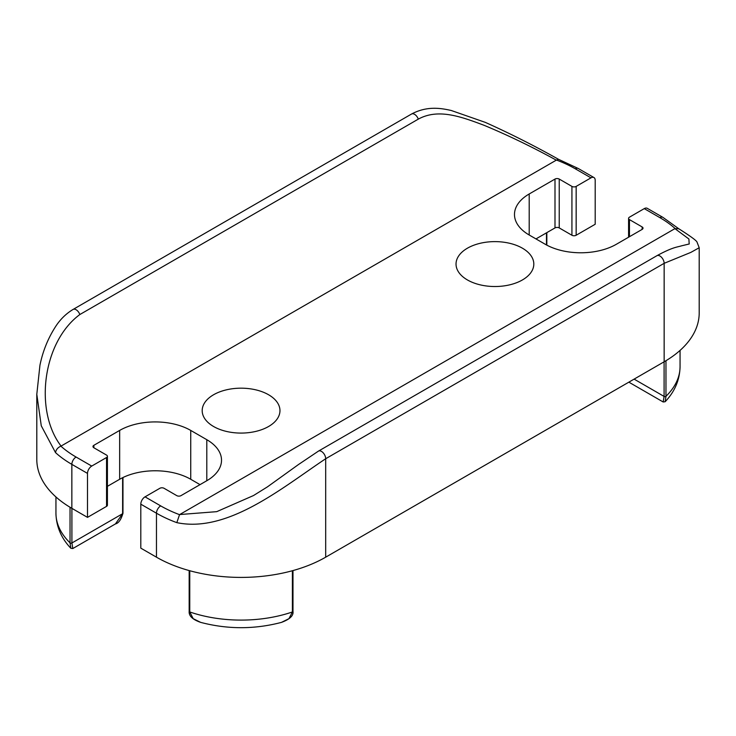 <?xml version="1.0" encoding="UTF-8"?>
<svg xmlns="http://www.w3.org/2000/svg" width="736" height="736" viewBox="0 0 736 736"><rect width="100%" height="100%" fill="white"/><g stroke="black" fill="none" stroke-linecap="round" stroke-linejoin="round"><path stroke-width="1.1" d="M467.424 279.947A38.888 22.457 180 0 1 456.035 264.068A38.888 22.457 180 0 1 480.038 243.331A38.888 22.457 180 0 1 522.422 248.198A38.888 22.457 180 0 1 533.812 264.068A38.888 22.457 180 0 1 509.809 284.814A38.888 22.457 180 0 1 467.424 279.947M213.578 426.503A38.888 22.457 180 0 1 202.188 410.624A38.888 22.457 180 0 1 226.191 389.887A38.888 22.457 180 0 1 268.576 394.754A38.888 22.457 180 0 1 279.965 410.624A38.888 22.457 180 0 1 255.962 431.37A38.888 22.457 180 0 1 213.578 426.503M107.419 486.33L119.655 479.274A50.26 29.017 180 0 1 190.734 479.274L200.026 484.638M106.545 506.377A2.99 1.73 0 0 0 107.419 505.154L107.419 456.302A2.99 1.73 180 0 1 106.545 457.525L91.733 466.072A5.98 3.45 120 0 0 87.501 473.404L87.501 517.371L106.545 506.377L106.545 457.525M87.501 473.404L71.852 464.361A119.664 69.083 180 0 1 55.522 452.612L41.271 425.804L36.8 394.294L36.8 459.476A119.664 69.083 0 0 0 71.852 508.328L87.501 517.371M535.974 238.915L554.999 227.921A2.99 1.73 180 0 1 559.231 227.921L571.927 235.253A2.99 1.73 0 0 0 576.159 235.253L595.194 224.259L595.194 180.292A5.98 3.45 120 0 0 593.952 177.551A5.98 3.45 120 0 0 590.962 177.854L576.159 186.401A2.99 1.73 180 0 1 571.927 186.401L559.231 179.069A2.99 1.73 0 0 0 554.999 179.069L529.202 193.973A50.26 29.017 0 0 0 514.482 214.489A50.26 29.017 0 0 0 529.202 235.005L545.266 244.278A50.26 29.017 0 0 0 616.345 244.278L642.151 229.384A2.99 1.73 0 0 0 643.025 228.16A2.99 1.73 0 0 0 642.151 226.946L629.455 219.613A2.99 1.73 180 0 1 628.581 218.39A2.99 1.73 180 0 1 629.455 217.175L644.267 208.619A5.98 3.45 -60 0 1 647.257 208.325L662.915 217.368A5.98 3.45 -60 0 0 659.916 217.663L644.267 208.619M664.148 361.781A119.664 69.083 0 0 0 699.2 312.929L699.2 247.738L690.846 252.393L664.148 263.322L664.148 361.781L325.689 557.18A119.664 69.083 0 0 1 156.464 557.18L140.806 548.145L140.806 504.178A5.98 3.45 -60 0 1 145.038 496.846L159.841 488.299A2.99 1.73 180 0 1 164.073 488.299L176.769 495.632A2.99 1.73 0 0 0 181.001 495.632L206.798 480.728A50.26 29.017 0 0 0 221.518 460.212A50.26 29.017 0 0 0 206.798 439.696L190.734 430.422A50.26 29.017 0 0 0 119.655 430.422L93.849 445.317A2.99 1.73 0 0 0 92.975 446.54A2.99 1.73 0 0 0 93.849 447.755L106.545 455.087A2.99 1.73 180 0 1 107.419 456.302M325.689 557.18L325.689 458.73A5.98 3.45 60 0 0 323.076 452.714A5.98 3.45 60 0 0 318.467 451.104L656.926 255.696A5.98 3.45 60 0 1 661.535 257.306A5.98 3.45 60 0 1 664.148 263.322L325.689 458.73C282.596 487.462 227.902 533.333 176.815 522.643A119.664 69.083 180 0 1 156.464 513.213L156.464 557.18M36.8 394.294L39.937 365.277C42.909 350.686 48.41 337.336 56.47 325.229C61.051 318.587 66.59 313.324 73.085 309.433L73.085 309.433A5.98 3.45 60 0 1 79.838 314.539C42.237 342.35 34.233 411.24 61.079 446.062L60.876 446.154A113.684 65.633 0 0 0 76.084 457.038L91.733 466.072M689.181 244.002L688.905 239.007L674.921 228.638L179.704 514.547L216.734 511.658L253.497 495.549L267.426 486.873L298.494 464.526L318.467 451.104M418.296 119.131A5.98 3.45 60 0 0 411.544 114.025L411.544 114.025C427.469 105.524 441.674 108.376 451.186 110.474L485.318 122.378C509.846 133.382 534.244 145.691 558.523 159.316L556.296 160.154C532.146 146.887 508.079 135.277 484.104 125.313C461.141 116.693 438.306 108.174 418.296 119.131L79.838 314.539M556.296 160.154L61.079 446.062M145.038 496.846L160.696 505.89A113.684 65.633 0 0 0 179.547 514.666L179.704 514.547M674.921 228.638L678.785 228.749C690.662 236.302 696.753 240.782 697.056 242.199L699.2 247.738M179.547 514.666L176.815 522.643M55.522 452.612C56 449.714 57.785 447.562 60.876 446.154M200.689 622.38C192.593 619.583 188.756 615.912 189.17 611.377L189.17 611.377A1.196 0.69 0 0 0 189.52 611.864A1.196 0.69 0 0 0 189.759 611.966L193.2 618.672L200.689 622.38C227.617 629.446 254.536 629.446 281.446 622.389L288.954 618.672L292.394 611.966L292.394 570.74M634.11 379.123L664.093 396.428A1.196 0.69 0 0 0 665.97 396.29L665.178 401.709L663.191 401.985L664.093 396.428L664.093 361.808M70.03 507.26L70.03 542.846L70.831 548.265C61.198 538.117 56.24 526.433 55.945 513.222A100.519 58.034 0 0 0 70.03 542.846A1.196 0.69 0 0 0 70.214 542.984A1.196 0.69 0 0 0 71.907 542.984L72.809 548.541L115.432 523.931L122.618 513.71L122.618 477.692M119.655 430.422L119.655 479.274M190.734 430.422L190.734 479.274M206.798 439.696L206.798 480.728M160.696 505.89A5.98 3.45 120 0 0 156.464 513.213L140.806 504.178M629.455 219.613L629.455 236.716M642.151 226.946L642.151 229.384M529.202 193.973L529.202 235.005M554.999 179.069L554.999 227.921M559.231 179.069L559.231 227.921M571.927 186.401L571.927 235.253M576.159 186.401L576.159 235.253M76.084 457.038A5.98 3.45 -60 0 0 71.852 464.361L71.852 508.328M93.849 445.317L93.849 447.755M675.124 228.546A113.684 65.633 0 0 0 659.916 217.663M590.962 177.854L575.304 168.811A113.684 65.633 0 0 0 556.453 160.034M575.304 168.811A5.98 3.45 -60 0 1 578.294 168.516L593.952 177.551M546.48 244.959L546.48 232.852M189.759 570.74L189.759 611.966A100.519 58.034 0 0 0 292.394 611.966A1.196 0.69 0 0 0 292.983 611.377L292.983 570.584M122.967 477.526L122.967 513.222A1.196 0.69 0 0 1 122.618 513.71L71.907 542.984L71.907 508.364M665.178 401.709C674.802 391.561 679.76 379.877 680.055 366.666A100.519 58.034 0 0 1 665.97 396.29L665.97 360.704M189.17 611.377L189.17 570.584M628.581 218.39L628.581 237.222M656.926 255.696C672.851 247.048 676.789 247.278 681.508 245.842L689.236 243.975M679.254 229.108L662.915 217.368M411.544 114.025L73.085 309.433M558.412 159.261L578.294 168.516M546.83 245.143L546.83 232.65M55.945 513.222L55.945 496.966M680.055 366.666L680.055 350.41M292.983 611.377C293.655 615.646 289.818 619.316 281.465 622.38L281.465 622.38M663.191 401.985L628.857 382.159M122.967 513.222C121.109 519.644 118.588 523.213 115.432 523.931M70.831 548.265L72.809 548.541"/></g></svg>
